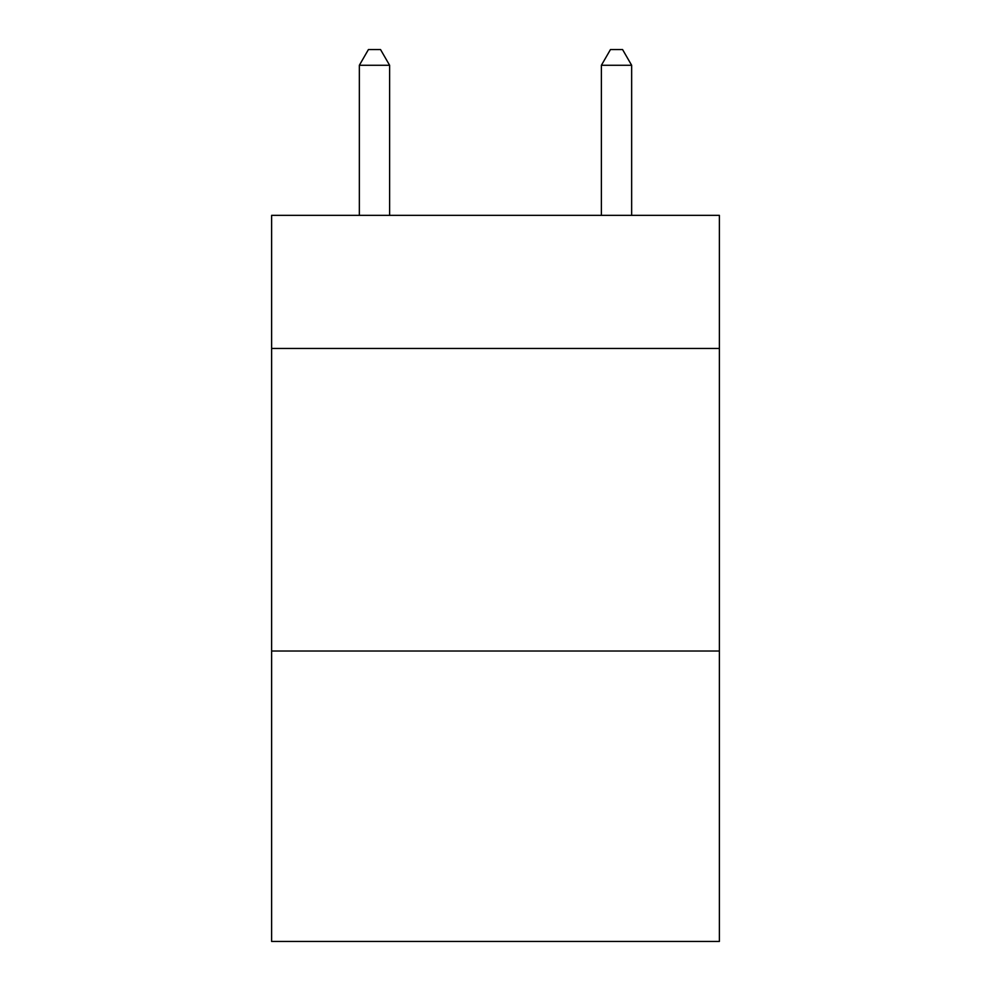 <?xml version="1.0" encoding="UTF-8"?>
<svg xmlns="http://www.w3.org/2000/svg" width="991" height="991" viewBox="0 0 991 991"><rect width="100%" height="100%" fill="white"/><g stroke="black" fill="none" stroke-linecap="round" stroke-linejoin="round"><path stroke-width="1.49" d="M719.379 348.46L719.379 215.344L271.621 215.344L271.621 348.46L719.379 348.46L719.379 941.45L271.621 941.45L271.621 348.46M719.379 651.013L271.621 651.013M389.612 215.344L389.612 65.282L359.349 65.282L359.349 215.344M359.349 65.282L368.429 49.55L380.532 49.55L389.612 65.282M631.651 215.344L631.651 65.282L601.388 65.282L601.388 215.344M601.388 65.282L610.468 49.55L622.571 49.55L631.651 65.282"/></g></svg>

